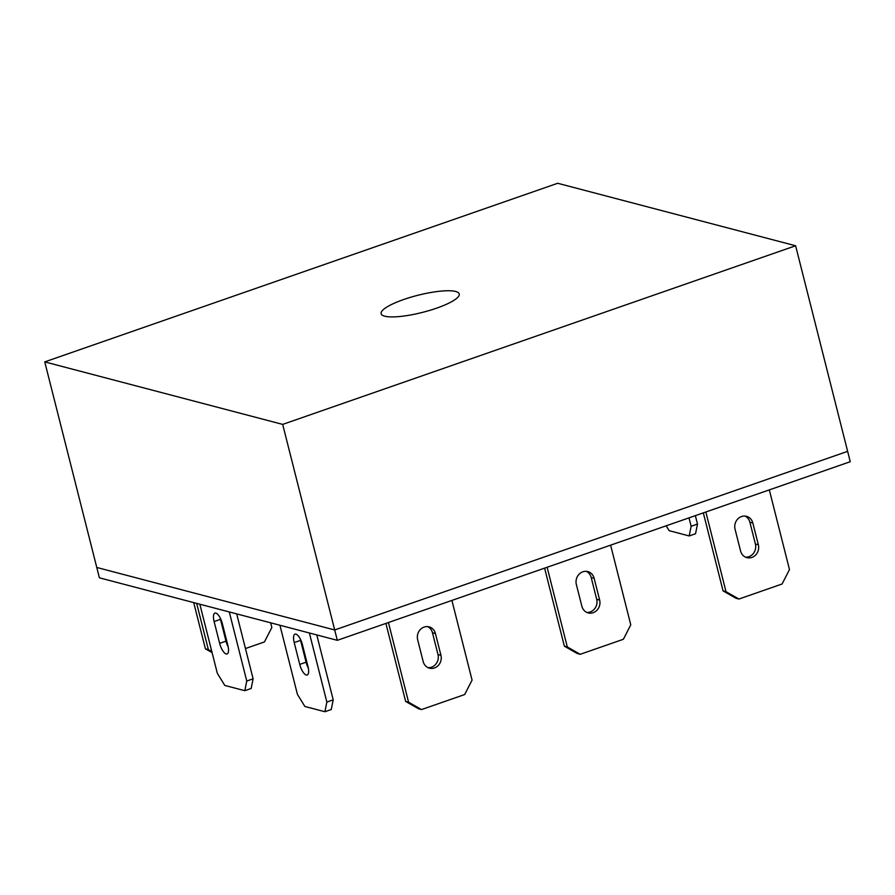 <?xml version="1.0" encoding="UTF-8"?>
<svg xmlns="http://www.w3.org/2000/svg" width="895" height="895" viewBox="0 0 895 895"><rect width="100%" height="100%" fill="white"/><g stroke="black" fill="none" stroke-linecap="round" stroke-linejoin="round"><path stroke-width="1.34" d="M384.705 316.181A40.275 8.861 165.8 0 1 381.136 313.731A40.275 8.861 165.8 0 1 410.648 297.274A40.275 8.861 165.8 0 1 455.656 291.479A40.275 8.861 165.8 0 1 459.236 293.974A40.275 8.861 165.8 0 1 429.611 310.42A40.275 8.861 165.8 0 1 384.705 316.181M557.686 183.274L795.61 245.767L847.632 451.348L334.696 629.968L96.772 567.464L44.75 361.893L557.686 183.274M795.61 245.767L282.675 424.398L334.696 629.968L96.772 567.464L99.39 577.823L337.314 640.328L334.696 629.968L847.632 451.348L850.25 461.708L337.314 640.328M282.675 424.398L44.75 361.893M316.774 634.935L333.208 699.845L331.251 709.522L324.907 711.726L304.882 706.468L297.408 694.33L279.934 625.258M308.305 668.028A10.091 3.636 70.8 0 1 306.079 662.188L300.563 640.372A10.091 3.636 70.8 0 1 300.239 638.907M309.379 632.989L326.854 702.06L324.907 711.726M294.209 642.576A10.091 3.636 70.8 0 1 295.014 634.141A10.091 3.636 70.8 0 1 302.454 644.747L307.981 666.562A10.091 3.636 70.8 0 1 307.175 675.009A10.091 3.636 70.8 0 1 299.736 664.392L294.209 642.576L300.563 640.372M333.208 699.845L326.854 702.06M388.43 622.528L408.59 702.206L421.511 709.567L464.673 694.542L472.068 680.099L451.908 600.422M417.652 639.712L423.167 661.528A10.091 9.151 104.7 0 0 429.488 668.185A10.091 9.151 104.7 0 0 438.505 665.231A10.091 9.151 104.7 0 0 440.944 655.33L435.417 633.526A10.091 9.151 104.7 0 0 429.097 626.858A10.091 9.151 104.7 0 0 420.079 629.812A10.091 9.151 104.7 0 0 417.652 639.712M385.902 623.412L405.648 701.423L418.558 708.795L421.511 709.567M428.056 667.67A10.091 9.151 104.7 0 0 437.991 654.558L432.475 632.754A10.091 9.151 104.7 0 0 427.586 626.612M408.59 702.206L405.648 701.423M547.136 567.262L567.296 646.94L580.217 654.301L623.379 639.276L630.774 624.833L610.614 545.156M576.346 584.446L581.873 606.262A10.091 9.151 104.7 0 0 588.194 612.918A10.091 9.151 104.7 0 0 597.211 609.965A10.091 9.151 104.7 0 0 599.65 600.064L594.123 578.26A10.091 9.151 104.7 0 0 587.802 571.592A10.091 9.151 104.7 0 0 578.785 574.545A10.091 9.151 104.7 0 0 576.346 584.446M544.607 568.146L564.353 646.156L577.264 653.529L580.217 654.301M586.762 612.404A10.091 9.151 104.7 0 0 596.697 599.292L591.181 577.488A10.091 9.151 104.7 0 0 586.292 571.346M567.296 646.94L564.353 646.156M705.842 511.996L726.002 591.673L738.923 599.035L782.085 583.999L789.479 569.556L769.32 489.889M735.052 529.18L740.579 550.996A10.091 9.151 104.7 0 0 746.9 557.652A10.091 9.151 104.7 0 0 755.917 554.699A10.091 9.151 104.7 0 0 758.356 544.798L752.829 522.993A10.091 9.151 104.7 0 0 746.508 516.325A10.091 9.151 104.7 0 0 737.491 519.279A10.091 9.151 104.7 0 0 735.052 529.18M703.313 512.869L723.059 590.89L735.97 598.263L738.923 599.035M745.468 557.137A10.091 9.151 104.7 0 0 755.402 544.026L749.887 522.221A10.091 9.151 104.7 0 0 744.998 516.079M726.002 591.673L723.059 590.89M196.665 603.375L208.356 649.602L211.824 651.582M245.454 648.551L264.439 641.939L271.845 627.496L270.659 622.819M193.723 602.603L205.414 648.83L212.093 652.645M208.356 649.602L205.414 648.83M199.842 604.215L217.317 673.286L224.79 685.436L244.816 690.694L246.763 681.017L229.288 611.956M214.118 621.544L219.644 643.348A10.091 3.636 -109.2 0 0 227.084 653.965A10.091 3.636 -109.2 0 0 227.889 645.519L222.363 623.703A10.091 3.636 -109.2 0 0 214.923 613.097A10.091 3.636 -109.2 0 0 214.118 621.544L220.472 619.329L225.987 641.144A10.091 3.636 -109.2 0 0 228.214 646.984M244.816 690.694L251.159 688.479L253.117 678.813L236.683 613.892M220.148 617.863A10.091 3.636 -109.2 0 0 220.472 619.329M246.763 681.017L253.117 678.813M695.359 515.643L697.485 524.067L695.538 533.733L689.184 535.948L669.169 530.679L666.171 525.812M689.005 517.858L691.141 526.271L689.184 535.948M697.485 524.067L691.141 526.271M306.079 662.188L299.736 664.392M435.417 633.526L432.475 632.754M440.944 655.33L437.991 654.558M594.123 578.26L591.181 577.488M599.65 600.064L596.697 599.292M752.829 522.993L749.887 522.221M758.356 544.798L755.402 544.026M219.644 643.348L225.987 641.144"/></g></svg>
